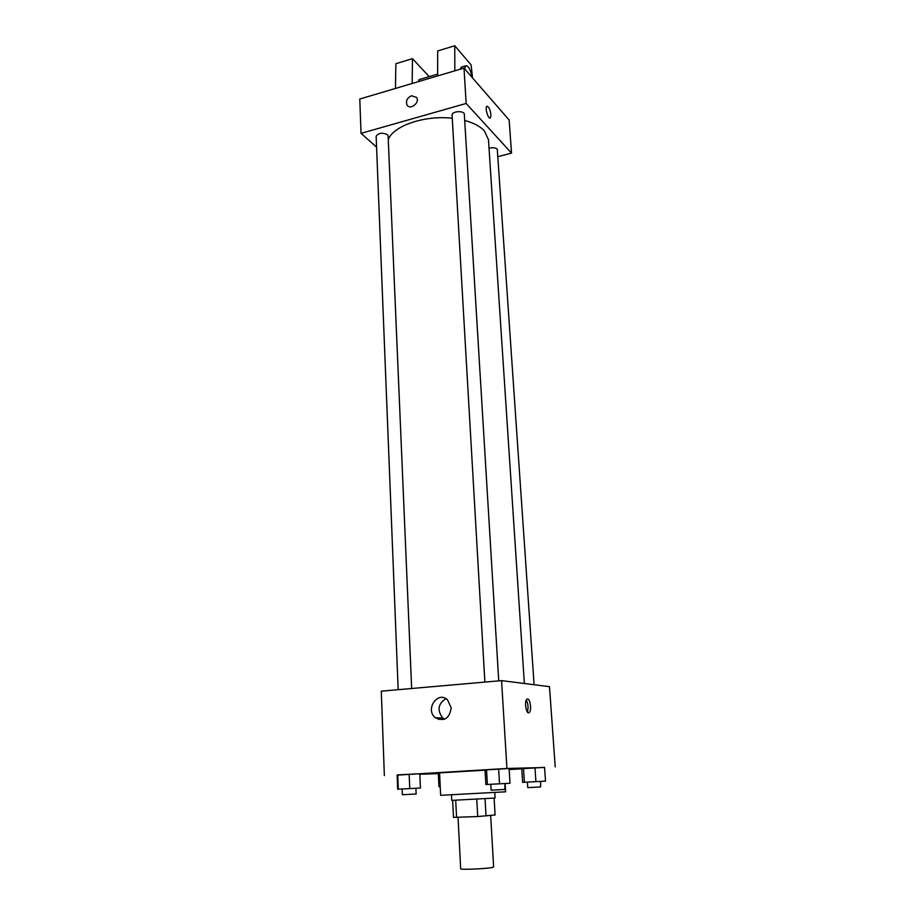 <?xml version="1.0" encoding="UTF-8"?>
<svg xmlns="http://www.w3.org/2000/svg" width="915" height="915" viewBox="0 0 915 915"><rect width="100%" height="100%" fill="white"/><g stroke="black" fill="none" stroke-linecap="round" stroke-linejoin="round"><path stroke-width="1.37" d="M458.049 817.381L460.668 868.758C459.788 869.925 486.334 868.85 492.304 867.466L493.631 866.974L490.669 815.482M476.761 799.298L477.71 816.546L453.497 817.392L452.651 800.408M494.111 798.166L495.095 814.968L477.71 816.546M485.053 798.806L486.025 816.008M494.786 792.596L495.107 798.029L451.747 800.373L451.484 794.941M455.704 800.316L456.574 817.438M485.041 770.167L439.566 772.889L440.641 795.318L505.618 791.807L505.114 783.526M439.932 786.786L439.589 773.335L438.342 773.507L438.971 786.82L440.229 786.774M419.802 773.713L397.144 775.028L397.693 789.222L420.431 788.021L419.802 773.713L397.75 774.879L398.311 789.222M544.562 767.513L506.944 768.463L397.144 775.119M419.825 774.284L438.354 773.598M509.163 769.561L521.779 768.829M544.562 767.365L521.767 768.68L522.648 782.359L545.512 781.147L544.562 767.365L523.517 768.486L524.409 782.291M509.095 768.52L485.03 769.915L485.865 784.544L510.01 783.251L509.095 768.52L486.528 769.721L487.375 784.487M384.357 775.588L381.292 691.168L501.557 680.623L549.492 686.662L555.211 766.907M438.479 717.875L438.56 719.51M501.557 680.623L506.944 768.463M451.221 707.867C449.437 718.641 444.13 721.912 435.3 717.715C424.8 709.468 437.725 690.482 447.515 699.815L451.221 707.867M527.612 698.934C530.243 698.854 531.764 710.269 529.396 712.408C526.697 715.713 523.883 701.977 526.731 699.335L527.612 698.934M526.274 700.021C528.195 703.852 528.538 707.81 527.315 711.904M444.507 719.259L442.814 718.103C436.97 710.337 437.988 703.841 445.88 698.648M464.706 120.471C473.581 122.873 480.123 126.304 484.298 130.765L488.461 139.618L524.364 683.494M388.269 139.606C393.05 125.927 424.64 115.027 452.262 118.252M498.744 680.863L464.328 114.318C464.397 110.315 451.541 111.138 452.079 115.096L484.881 682.087M489.033 148.31C492.602 147.349 495.358 147.624 497.28 149.122L534.097 684.717M398.174 689.681L376.145 136.289C378.421 132.915 382.173 132.366 387.434 134.631L388.109 135.935L411.659 688.503M498.183 156.614L511.519 153.102L466.158 103.464L361.036 133.361L376.58 147.132M466.158 103.464L463.997 68.11L509.163 120.059L511.519 153.102M463.997 68.11L359.789 99.014L361.036 133.361M411.533 95.755L416.634 97.436C420.145 102.709 410.08 110.566 407.015 104.973C405.608 100.947 407.118 97.871 411.533 95.755C407.118 97.871 405.62 100.947 407.015 104.973C410.08 110.566 420.145 102.709 416.634 97.448L411.533 95.755M490.463 117.818L490.943 114.752L490.463 117.818C488.667 120.323 484.744 108.359 486.723 106.415C488.621 106.186 490.028 108.954 490.943 114.752C490.223 109.674 488.93 106.815 487.066 106.186M420.317 79.285L419.07 79.651L418.258 81.675M429.215 76.643L412.459 58.652L412.173 83.482M437.622 75.934L437.679 50.954L454.744 45.75L471.099 64.885L472.552 77.947M460.485 69.151L461.217 67.127L462.372 66.784M454.835 70.821L454.744 45.75M464.694 68.911L465.495 65.857C468.183 65.205 470.413 69.105 472.209 77.558M395.452 88.435L395.875 63.707L412.459 58.652M498.641 769.012L499.521 783.835M486.528 769.721L485.03 769.915M490.795 784.304L491.138 790.183L504.794 789.462L504.977 783.537M409.154 774.216L409.748 788.616M397.75 774.879L397.144 775.028M402.131 789.016L402.36 794.723L415.421 794.037L416.153 793.98L415.902 788.273M534.978 767.822L535.904 781.673M523.517 768.486L521.767 768.68M527.395 782.131L527.749 787.621L540.605 786.946L540.674 781.41M439.291 773.358L438.342 773.507M527.875 712.522L529.396 712.408M442.814 718.103L435.3 717.715M419.07 79.651L437.622 74.138M465.495 65.857L461.217 67.127"/></g></svg>
